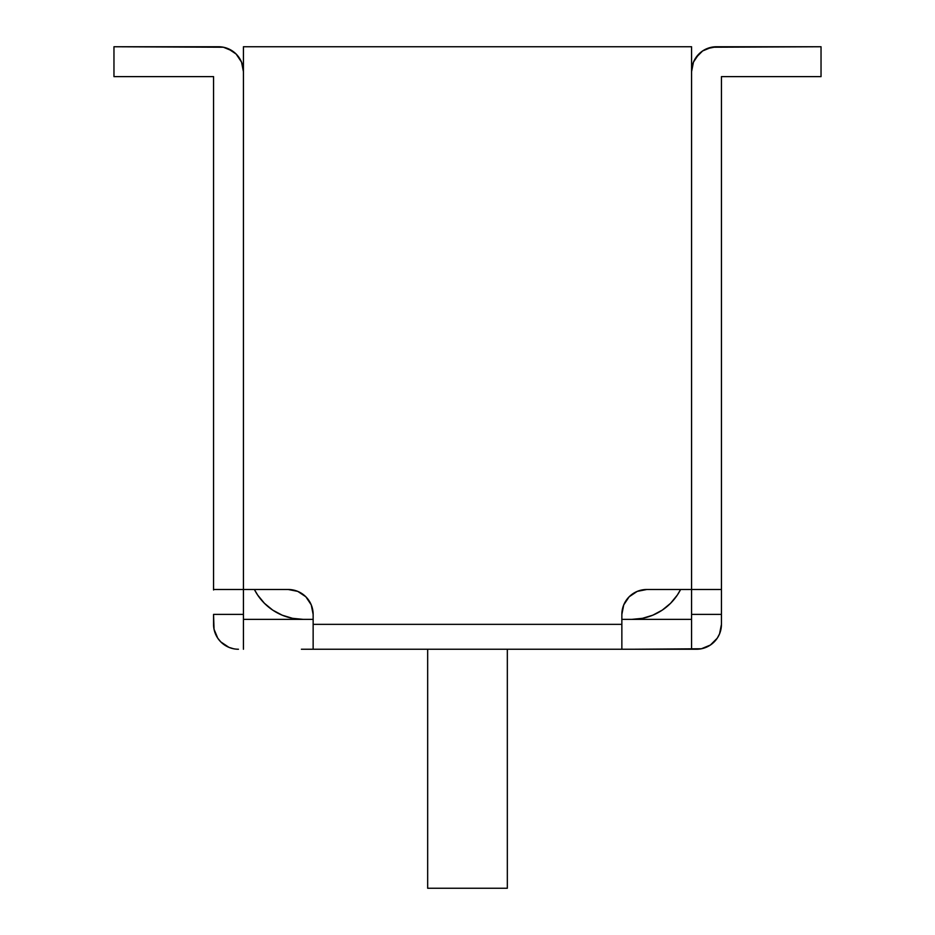 <?xml version="1.0" encoding="UTF-8"?>
<svg xmlns="http://www.w3.org/2000/svg" width="935" height="935" viewBox="0 0 935 935"><rect width="100%" height="100%" fill="white"/><g stroke="black" fill="none" stroke-linecap="round" stroke-linejoin="round"><path stroke-width="1.4" d="M691.573 589.973L691.573 614.388L691.573 589.494L721.446 589.494L691.573 589.494L691.573 46.75L243.427 46.75L243.427 589.494L288.249 589.494L297.774 591.387L305.85 596.787L311.25 604.863L313.143 614.388L313.143 624.346L621.857 624.346L621.857 614.388L623.75 604.863L629.15 596.787L637.226 591.387L646.751 589.494L691.573 589.494L691.573 46.75L243.427 46.75L243.427 589.494L288.249 589.494A24.894 24.894 0 0 1 313.143 614.388L312.664 609.526M691.573 589.494L646.751 589.494A24.894 24.894 0 0 0 621.857 614.388L621.857 624.346L313.143 624.346L313.143 649.241L621.857 649.241L621.857 624.346L621.857 649.241L313.143 649.241L313.143 614.388M213.554 589.973L213.554 76.623L113.965 76.623L113.965 46.75L218.533 46.75A24.894 24.894 0 0 1 243.427 71.644L241.534 62.119L236.134 54.043L232.371 50.946L223.395 47.229L113.965 46.75L113.965 76.623L213.554 76.623L213.554 589.494L243.427 589.494L243.427 614.388L243.427 589.973M301.397 619.367L243.427 619.367L243.427 614.388L213.554 614.388L214.033 629.208L217.75 638.184L220.847 641.948L217.75 638.184M313.143 649.241L301.397 649.241M633.603 649.241L701.402 648.761L710.378 645.045L717.25 638.184L719.553 633.872L717.25 638.184M720.967 629.208L719.553 633.872L721.446 624.346L721.446 589.973M716.467 46.75L821.035 46.75L821.035 76.623L721.446 76.623L721.446 589.494L721.446 76.623L821.035 76.623L821.035 46.75L711.605 47.229L702.629 50.946L698.866 54.043L693.466 62.119L691.573 71.644A24.894 24.894 0 0 1 716.467 46.75L706.942 48.643M621.857 619.367L691.573 619.367L691.573 649.241L696.552 649.241A24.894 24.894 0 0 0 721.446 624.346L721.446 614.388L691.573 614.388L691.573 619.367L633.603 619.367M241.534 62.119L239.231 57.818M236.134 54.043L228.058 48.643M702.629 50.946L695.769 57.818L693.466 62.119M224.622 645.045L220.847 641.948L228.923 647.347L233.598 648.761M238.448 649.241A24.894 24.894 0 0 1 213.554 624.346L213.554 614.388L243.427 614.388L243.427 649.241L243.427 619.367L313.143 619.367M213.554 589.494L243.427 589.494M721.446 589.494L721.446 614.388L691.573 614.388L691.573 649.241L621.857 649.241M642.497 618.315L652.782 615.195L642.497 618.315L631.815 619.367A54.768 54.768 0 0 0 680.598 589.494L677.361 595.022L670.547 603.32L662.249 610.134L652.782 615.195M264.453 603.32L272.751 610.134L264.453 603.32L257.639 595.022L254.39 589.494A54.768 54.768 0 0 0 303.185 619.367L292.503 618.315L282.218 615.195L292.503 618.315M282.218 615.195L272.751 610.134M427.669 888.25L427.669 649.241L427.669 888.25L507.331 888.25L427.669 888.25M507.331 649.241L507.331 888.25L507.331 649.241"/></g></svg>
